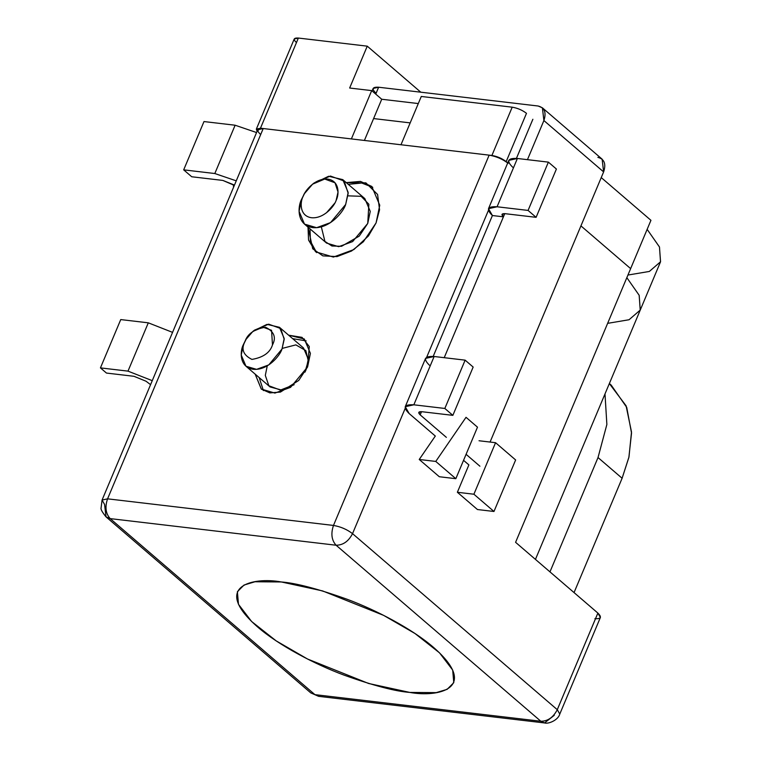 <?xml version="1.0" encoding="UTF-8"?>
<svg xmlns="http://www.w3.org/2000/svg" width="761" height="761" viewBox="0 0 761 761"><rect width="100%" height="100%" fill="white"/><g stroke="black" fill="none" stroke-linecap="round" stroke-linejoin="round"><path stroke-width="1.14" d="M627.939 275.044L649.352 271.449L660.558 261.746L659.464 246.964L647.145 229.356L659.492 247.03L660.51 261.86L640.21 310.155L639.192 295.335L626.836 277.66L639.154 295.258L640.258 310.05L629.052 319.744L607.63 323.349L629.052 319.744L640.258 310.05L639.154 295.258L626.836 277.66L639.192 295.335L640.21 310.155L535.44 559.392M260.233 134.136C256.086 130.055 257.085 128.19 263.22 128.533L489.142 155.149C496.296 156.366 502.65 159.106 508.186 163.349C502.65 159.106 496.296 156.366 489.142 155.149L263.22 128.533L107.567 498.836L333.48 525.442L489.142 155.149L333.48 525.442C340.643 526.669 346.987 529.399 352.533 533.651L557.28 709.68L597.88 613.081L515.587 542.317L630.641 268.623L580.938 225.893L630.641 268.623L515.587 542.317L597.88 613.081C602.027 617.161 601.028 619.026 594.893 618.683M488.429 210.369L426.712 357.175L488.429 210.369M405.185 408.4L352.533 533.651L405.185 408.4M439.306 476.738L419.235 459.482L435.311 436.043L419.235 459.482L439.306 476.738L455.839 478.688L435.768 461.432L419.235 459.482L435.768 461.432L466.027 417.313L477.489 427.168L455.839 478.688L439.306 476.738M477.442 509.528L457.371 492.272L468.881 464.904L457.371 492.272L477.442 509.528L493.975 511.478L473.903 494.222L457.371 492.272L473.903 494.222L495.563 442.702L515.635 459.958L493.975 511.478L477.442 509.528M540.843 721.257L336.096 545.228L110.183 518.612L314.921 694.641L540.843 721.257L544.543 722.95L540.843 721.257C547.834 721.228 553.314 717.366 557.28 709.68L559.782 714.065L557.28 709.68C553.314 717.366 547.834 721.228 540.843 721.257L314.921 694.641L318.621 696.334L310.773 692.89L314.921 694.641L110.183 518.612L336.096 545.228L540.843 721.257M281.351 581.965C295.82 583.04 317.727 588.795 347.092 599.249C375.886 609.951 412.291 628.871 433.751 647.582C480.086 688.315 438.184 697.675 409.818 692.424C395.349 691.349 373.432 685.594 344.077 675.14C315.282 664.439 278.878 645.518 257.418 626.807C211.082 586.075 252.975 576.714 281.351 581.965L254.964 581.765L244.024 585.047L237.384 591.716L238.478 604.329L251.634 621.528L276.176 640.876L307.549 659.026L368.581 683.473L409.818 692.424L436.205 692.624L447.145 689.342L453.775 682.674L452.69 670.07L439.535 652.862L414.992 633.513L383.62 615.364L322.588 590.917L281.351 581.965M609.352 383.582L626.084 405.794L631.506 432.01L628.976 456.981L622.108 478.26L574.051 592.591L622.108 478.26L628.862 457.456L631.535 433.095L626.722 407.373L611.188 385.095L609.371 383.525M549.965 571.882L598.022 457.551L606.869 424.476L604.995 393.941L606.869 424.476L598.022 457.551L622.108 478.26L598.022 457.551L549.965 571.882M307.587 366.945L298.731 380.452L280.438 392.086L269.86 392.895L261.384 389.147L255.163 374.127L261.27 389.052L274.902 393.085L290.569 387.349L307.587 366.945L310.412 353.389L304.305 338.987L288.638 335.192L302.031 337.361L309.28 346.55L307.587 366.945M376.067 222.935L363.358 241.77L351.582 250.997L337.028 256.6L322.854 255.867L312.742 248.79L308.005 227.13L308.557 240.086L315.606 251.796L333.394 257.066L353.855 249.579L368.476 235.9L376.067 222.935L379.758 205.242L371.796 186.445L360.457 181.403L346.255 182.63L365.898 182.868L377.589 194.474L379.549 209.817L376.067 222.935M263.42 390.602L259.178 377.58L263.42 390.602M292.652 338.645L306.169 340.88L292.652 338.645M282.264 348.386L295.858 344.885L305.827 350.602L308.253 360.79L304.942 372.186L306.084 369.741L308.281 359.202L303.534 348.005L279.449 327.297L284.195 338.493L281.998 349.033L284.195 339.301L280.714 328.543L268.671 324.167L254.535 330.131L252.861 331.435L262.954 327.173L271.553 330.293L272.476 344.933C276.462 337.418 274.122 331.511 265.465 327.211C254.184 329.161 247.344 333.984 244.928 341.689C240.942 349.204 243.273 355.111 251.929 359.411C263.211 357.461 270.06 352.638 272.476 344.933C270.06 352.638 263.211 357.461 251.929 359.411C243.273 355.111 240.942 349.204 244.928 341.689L246.079 339.32L252.861 331.435M245.974 366.231L241.227 355.026L243.425 344.486L245.061 341.156L243.425 344.486C239.877 350.992 239.097 367.316 253.242 369.304C267.644 370.674 280 355.72 281.998 349.033L268.766 364.909L256.581 369.361L245.974 366.231L270.06 386.94L281.446 390.003L294.184 384.695L280.409 390.089L268.861 385.751L265.313 375.401L267.254 365.851M253.632 330.854L267.006 324.376L279.449 327.297M316.633 252.633L310.421 241.199L310.012 228.852L310.421 241.199L316.633 252.633M348.262 184.352L361.713 183.021L372.766 187.339L361.713 183.021L348.262 184.352M326.536 212.728L334.802 203.111M347.996 195.843L361.152 196.309L368.866 204.262L367.744 223.439L359.221 236.129L341.565 246.288L331.948 246.003L324.928 241.427L321.332 226.864M304.467 193.617L303.078 196.462C300.034 202.036 299.368 216.029 311.487 217.732C323.834 218.911 334.431 206.088 336.143 200.362C339.178 194.787 339.853 180.795 327.734 179.092C315.387 177.912 304.79 190.735 303.078 196.462L304.467 193.617L312.6 184.162L324.719 179.044L335.03 182.792L338.027 192.019L336.143 200.362C334.431 206.088 323.834 218.911 311.487 217.732C299.368 216.029 300.034 202.036 303.078 196.462L301.584 199.268C297.532 206.697 296.628 225.351 312.8 227.625C329.256 229.194 343.382 212.1 345.665 204.462L348.177 193.342L344.191 181.042L330.436 176.048L314.283 182.859L312.6 184.162M313.389 183.572L328.619 176.267L342.754 179.615L348.177 192.409L345.665 204.462L330.54 222.602L316.614 227.691L304.495 224.114L299.073 211.311L301.584 199.268L304 194.483M304.495 224.114L326.574 243.092L338.693 246.678L352.619 241.589L367.744 223.439L370.255 211.396L364.833 198.602L342.754 179.615M554.284 715.283L544.543 722.95C548.643 724.225 558.213 720.011 559.782 714.065L600.391 617.466L597.88 613.081L557.28 709.68L352.533 533.651C348.567 541.328 343.087 545.19 336.096 545.228C343.087 545.19 348.567 541.328 352.533 533.651C346.987 529.399 340.643 526.669 333.48 525.442C330.731 533.651 331.596 540.243 336.096 545.228C331.596 540.243 330.731 533.651 333.48 525.442L107.567 498.836C104.809 507.035 105.684 513.627 110.183 518.612L106.026 516.862L104.571 504.438L102.069 500.053L107.567 498.836L102.069 500.053L257.732 129.751L263.22 128.533L107.567 498.836C104.809 507.035 105.684 513.627 110.183 518.612L106.026 516.862C102.221 512.172 100.576 509.185 101.08 507.901L102.069 500.053M435.768 461.432L455.839 478.688L477.489 427.168L466.027 417.313L435.768 461.432M479.03 440.752L495.563 442.702L479.03 440.752M473.903 494.222L493.975 511.478L515.635 459.958L495.563 442.702L473.903 494.222M410.179 122.882L373.603 118.573L410.179 122.882L373.603 118.573L364.405 140.452L373.603 118.573L410.179 122.882M351.382 138.921L260.471 128.209L257.085 131.282L256.343 129.123L260.471 128.209L351.382 138.921L371.691 90.616L349.651 88.019L367.249 46.164L298.369 38.05L260.471 128.209L298.369 38.05L367.249 46.164L349.651 88.019L371.691 90.616L381.727 99.253L418.303 103.563L381.727 99.253L373.603 118.573L381.727 99.253L371.691 90.616L351.382 138.921M630.641 268.623L580.938 225.893L630.641 268.623L650.94 220.319L601.238 177.589L650.94 220.319L630.641 268.623M507.72 162.94L506.179 161.627C502.022 158.44 497.266 156.386 491.901 155.472L400.98 144.761L491.901 155.472L512.201 107.177C517.566 108.091 522.331 110.136 526.488 113.322C522.331 110.136 517.566 108.091 512.201 107.177L421.28 96.466L512.201 107.177L491.901 155.472C497.266 156.386 502.022 158.44 506.179 161.627L526.488 113.322L506.179 161.627L507.72 162.94M420.785 92.195L367.249 46.164L420.785 92.195M296.124 42.255C293.014 39.192 293.765 37.793 298.369 38.05L294.25 38.963L256.343 129.123M421.28 96.466L400.98 144.761L421.28 96.466M444.215 357.689L503.421 216.828L492.405 215.534L433.19 356.405L492.405 215.534L503.421 216.828L444.215 357.689M479.915 466.217L466.084 454.317L479.915 466.217M463.554 460.329L468.881 464.904L463.554 460.329M532.871 119.258L516.434 158.374L532.871 119.258M527.459 159.658L543.896 120.552C546.522 112.504 544.61 107.662 538.151 106.017L378.626 87.23L375.744 94.098L378.626 87.23L538.151 106.017L542.403 107.824L543.896 120.552L527.459 159.658M597.88 157.375C604.339 159.02 606.251 163.862 603.625 171.91L490.065 442.055L603.625 171.91L543.896 120.552L603.625 171.91L602.132 159.173L542.403 107.824M375.639 92.832C371.492 88.752 372.49 86.887 378.626 87.23L373.137 88.447L372.081 90.959M504.762 213.641L503.421 216.828C501.099 214.535 501.651 213.489 505.104 213.679L536.105 217.332L556.405 169.028L548.377 162.131L528.077 210.426L536.105 217.332L528.077 210.426L497.076 206.773C487.487 206.241 485.937 209.161 492.405 215.534L488.495 208.676L497.076 206.773L517.385 158.478L548.377 162.131L556.405 169.028L536.105 217.332L505.104 213.679L502.013 214.364L503.421 216.828L504.762 213.641M421.518 411.672L420.177 414.859L446.374 437.375L420.177 414.859C417.856 412.567 418.417 411.511 421.86 411.711L452.862 415.354L444.833 408.457L413.832 404.804C404.243 404.262 402.693 407.183 409.161 413.565L435.349 436.082L409.161 413.565L405.252 406.707L413.832 404.804L434.141 356.5L465.133 360.153L444.833 408.457L452.862 415.354L473.161 367.059L465.133 360.153L473.161 367.059L452.862 415.354L421.86 411.711L418.769 412.395L420.177 414.859L421.518 411.672M429.461 365.261C422.992 358.888 424.552 355.967 434.141 356.5L425.551 358.402L405.252 406.707M465.133 360.153L434.141 356.5L413.832 404.804L444.833 408.457L465.133 360.153M512.705 167.23C506.236 160.856 507.796 157.936 517.385 158.478L508.795 160.381L488.495 208.676M548.377 162.131L517.385 158.478L497.076 206.773L528.077 210.426L548.377 162.131M191.715 176.761L183.686 169.855L203.986 121.56L183.686 169.855L214.821 173.527L236.252 180.842L214.821 173.527L235.12 125.223L214.821 173.527L183.686 169.855L191.715 176.761L222.849 180.424L191.715 176.761M233.608 187.12L233.323 184.933L222.849 180.424L234.474 185.075L233.323 184.933L233.608 187.12M256.552 132.538L235.12 125.223L203.986 121.56L235.12 125.223L256.552 132.538M120.742 319.582L148.3 322.826L172.557 332.367L148.3 322.826L127.991 371.13L100.442 367.886L120.742 319.582L100.442 367.886L106.464 373.061L100.442 367.886L127.991 371.13L152.257 380.662L127.991 371.13L148.3 322.826L120.742 319.582M106.464 373.061L134.012 376.305L146.017 381.223L150.573 384.657L146.017 381.223L134.012 376.305L106.464 373.061M246.079 339.32L245.042 341.175M544.543 722.95L318.621 696.334L310.773 692.89L106.026 516.862"/></g></svg>
